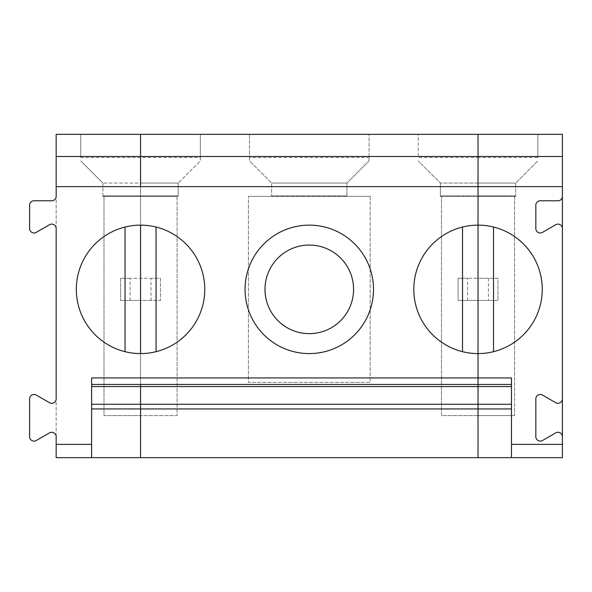 <?xml version="1.0" encoding="UTF-8"?>
<svg xmlns="http://www.w3.org/2000/svg" width="592" height="592" viewBox="0 0 592 592"><rect width="100%" height="100%" fill="white"/><g stroke="black" fill="none" stroke-linecap="round" stroke-linejoin="round"><path stroke-width="0.44" stroke-dasharray="2.96 2.22" d="M493.528 227.039A64.217 64.217 0 0 0 413.808 289.355A64.217 64.217 0 0 0 493.528 351.678A64.217 64.217 0 0 0 493.528 227.039L493.528 351.678M537.817 157.494L537.817 134.347L537.817 157.494L478.033 157.494L478.033 195.908L515.676 195.908L515.676 183.061L537.817 160.92L515.676 183.061L515.676 196.352L478.033 196.352L478.033 415.584L478.033 183.061L515.676 183.061L478.033 183.061L478.033 134.347L478.033 300.433L497.961 300.433L478.033 300.433L478.033 457.653L562.4 457.653L562.4 134.347L418.241 134.347L418.241 157.494L478.033 157.494L478.033 134.347L418.241 134.347L418.241 157.494M562.4 196.352A4.433 4.433 0 0 1 557.967 200.777L540.252 200.777A4.433 4.433 0 0 0 535.827 205.209L535.827 228.542A4.433 4.433 0 0 0 542.472 232.375L555.755 224.701A4.433 4.433 0 0 1 562.4 228.542M562.4 436.696A4.433 4.433 0 0 0 555.755 432.863L542.472 440.537A4.433 4.433 0 0 1 535.827 436.696L535.827 398.89A4.433 4.433 0 0 1 542.472 395.056L555.755 402.73A4.433 4.433 0 0 0 562.4 398.89M511.466 377.933L511.466 457.653M130.107 300.433L130.107 278.284L140.548 278.284L120.613 278.284L120.613 300.433L140.548 300.433L140.548 134.347L478.033 134.347L478.033 183.061L440.381 183.061L418.241 160.92L440.381 183.061L478.033 183.061L478.033 134.347L537.817 134.347L478.033 134.347L478.033 278.284L497.961 278.284L497.961 300.433L497.961 278.284L488.467 278.284L488.467 300.433M467.591 300.433L467.591 278.284L458.097 278.284L458.097 300.433L478.033 300.433L478.033 278.284L488.467 278.284M515.676 195.908L515.676 196.352L478.033 196.352L478.033 195.908L515.676 195.908M514.566 415.584L478.033 415.584L514.566 415.584L514.566 196.352L478.033 196.352L478.033 183.061L478.033 195.908L440.381 195.908L478.033 195.908L478.033 196.352L440.381 196.352L440.381 195.908L478.033 195.908L440.381 195.908L440.381 196.352L478.033 196.352L441.491 196.352L441.491 415.584L478.033 415.584L478.033 196.352L441.491 196.352L441.491 415.584L478.033 415.584L478.033 196.352L514.566 196.352L514.566 415.584M140.548 196.352L102.897 196.352L102.897 195.908L140.548 195.908L140.548 196.352L104.007 196.352L104.007 415.584L140.548 415.584L104.007 415.584L104.007 196.352L140.548 196.352L102.897 196.352L102.897 195.908L140.548 195.908L140.548 183.061L140.548 415.584L140.548 196.352L140.548 415.584L140.548 196.352L178.192 196.352L140.548 196.352L140.548 195.908L178.192 195.908L178.192 196.352L178.192 195.908L140.548 195.908L178.192 195.908L140.548 195.908L140.548 196.352L177.082 196.352L140.548 196.352M51.748 200.777A4.433 4.433 0 0 0 56.173 196.352L56.173 228.542A4.433 4.433 0 0 0 49.528 224.701L36.245 232.375A4.433 4.433 0 0 1 29.6 228.542L29.6 205.209A4.433 4.433 0 0 1 34.033 200.777L51.748 200.777M200.333 157.494L200.333 134.347L80.756 134.347L80.756 157.494L200.333 157.494L200.333 160.92L178.192 183.061L200.333 160.92L200.333 134.347L80.756 134.347L80.756 157.494M140.548 134.347L56.173 134.347L56.173 457.653L140.548 457.653L140.548 300.433L160.476 300.433L160.476 278.284L140.548 278.284L140.548 134.347L140.548 183.061L102.897 183.061L140.548 183.061L140.548 134.347L140.548 183.061L178.192 183.061L140.548 183.061L140.548 195.908L140.548 134.347M102.897 183.061L102.897 195.908L140.548 195.908L102.897 195.908L102.897 183.061L80.756 160.92L102.897 183.061M56.173 436.696A4.433 4.433 0 0 0 49.528 432.863L36.245 440.537A4.433 4.433 0 0 1 29.6 436.696L29.6 398.89A4.433 4.433 0 0 1 36.245 395.056L49.528 402.73A4.433 4.433 0 0 0 56.173 398.89L56.173 436.696M130.107 278.284L120.613 278.284L120.613 300.433L140.548 300.433L140.548 278.284L150.982 278.284L150.982 300.433L160.476 300.433L160.476 278.284L150.982 278.284M91.605 377.933L91.605 457.653M125.045 227.039A64.217 64.217 0 0 0 125.045 351.678L125.045 227.039A64.217 64.217 0 0 1 156.044 227.039L156.044 351.678A64.217 64.217 0 0 0 156.044 227.039M125.045 351.678A64.217 64.217 0 0 0 156.044 351.678M271.639 195.908L271.639 196.352L346.934 196.352L346.934 195.908L271.639 195.908L271.639 183.061L271.639 196.352L346.934 196.352L346.934 183.061L369.075 160.92L346.934 183.061L346.934 195.908L271.639 195.908M249.498 157.494L249.498 160.92L271.639 183.061L249.498 160.92L249.498 134.347L249.498 157.494L369.075 157.494L369.075 160.92L369.075 134.347L369.075 157.494M150.982 300.433L140.548 300.433L140.548 457.653L478.033 457.653L478.033 300.433L458.097 300.433L458.097 278.284L478.033 278.284L467.591 278.284M369.075 134.347L249.498 134.347L369.075 134.347M370.185 196.352L248.388 196.352L370.185 196.352L370.185 382.365L248.388 382.365L248.388 196.352L248.388 382.365L370.185 382.365L370.185 196.352M264.994 289.355A44.289 44.289 0 0 0 331.431 327.709A44.289 44.289 0 0 0 331.431 251.001A44.289 44.289 0 0 0 264.994 289.355M373.508 289.355A64.217 64.217 0 0 0 277.174 233.744A64.217 64.217 0 0 0 277.174 344.973A64.217 64.217 0 0 0 373.508 289.355M346.934 183.061L271.639 183.061L346.934 183.061M462.53 351.678L462.53 227.039M440.381 183.061L440.381 195.908L440.381 183.061M178.192 183.061L178.192 195.908L178.192 183.061M177.082 196.352L177.082 415.584L140.548 415.584L177.082 415.584L177.082 196.352"/><path stroke-width="0.89" d="M56.173 186.65L56.173 196.352A4.433 4.433 0 0 1 51.748 200.777L34.033 200.777A4.433 4.433 0 0 0 29.6 205.209L29.6 228.542A4.433 4.433 0 0 0 36.245 232.375L49.528 224.701A4.433 4.433 0 0 1 56.173 228.542L56.173 398.89A4.433 4.433 0 0 1 49.528 402.73L36.245 395.056A4.433 4.433 0 0 0 29.6 398.89L29.6 436.696A4.433 4.433 0 0 0 36.245 440.537L49.528 432.863A4.433 4.433 0 0 1 56.173 436.696L56.173 457.653L91.605 457.653L91.605 377.933L478.033 377.933L478.033 225.138A64.217 64.217 0 0 0 413.808 289.355A64.217 64.217 0 0 0 478.033 353.579A64.217 64.217 0 0 0 542.25 289.355A64.217 64.217 0 0 0 478.033 225.138L478.033 134.347L56.173 134.347L56.173 156.488L140.548 156.488L140.548 186.65L56.173 186.65L56.173 156.488M493.528 227.039L493.528 351.678M562.4 156.488L140.548 156.488L140.548 186.65L478.033 186.65L478.033 134.347L562.4 134.347L562.4 186.65L478.033 186.65L478.033 377.933L511.466 377.933L511.466 444.37L562.4 444.37L562.4 398.89A4.433 4.433 0 0 1 555.755 402.73L542.472 395.056A4.433 4.433 0 0 0 535.827 398.89L535.827 436.696A4.433 4.433 0 0 0 542.472 440.537L555.755 432.863A4.433 4.433 0 0 1 562.4 436.696M562.4 186.65L562.4 196.352A4.433 4.433 0 0 1 557.967 200.777L540.252 200.777A4.433 4.433 0 0 0 535.827 205.209L535.827 228.542A4.433 4.433 0 0 0 542.472 232.375L555.755 224.701A4.433 4.433 0 0 1 562.4 228.542L562.4 398.89M562.4 196.352L562.4 228.542M91.605 384.452L140.548 384.452L140.548 386.569L478.033 386.569L478.033 377.933L478.033 384.452L511.466 384.452M511.466 386.569L478.033 386.569L478.033 384.452L140.548 384.452L140.548 404.277L478.033 404.277L478.033 386.569L478.033 457.653L511.466 457.653L511.466 444.37M511.466 457.653L562.4 457.653L562.4 444.37M511.466 408.939L478.033 408.939L478.033 457.653L140.548 457.653L140.548 408.939L91.605 408.939M511.466 404.277L478.033 404.277L478.033 408.939L140.548 408.939L140.548 404.277L140.548 457.653L91.605 457.653M125.045 227.039L125.045 351.678M140.548 225.138L140.548 353.579A64.217 64.217 0 0 0 204.765 289.355A64.217 64.217 0 0 0 140.548 225.138A64.217 64.217 0 0 0 76.324 289.355A64.217 64.217 0 0 0 140.548 353.579L140.548 225.138M140.548 134.347L140.548 156.488L140.548 134.347M264.994 289.355A44.289 44.289 0 0 0 331.431 327.709A44.289 44.289 0 0 0 331.431 251.001A44.289 44.289 0 0 0 264.994 289.355M373.508 289.355A64.217 64.217 0 0 0 277.174 233.744A64.217 64.217 0 0 0 277.174 344.973A64.217 64.217 0 0 0 373.508 289.355M91.605 386.569L140.548 386.569L140.548 404.277L91.605 404.277M156.044 227.039L156.044 351.678M462.53 227.039L462.53 351.678M56.173 444.37L91.605 444.37"/></g></svg>
